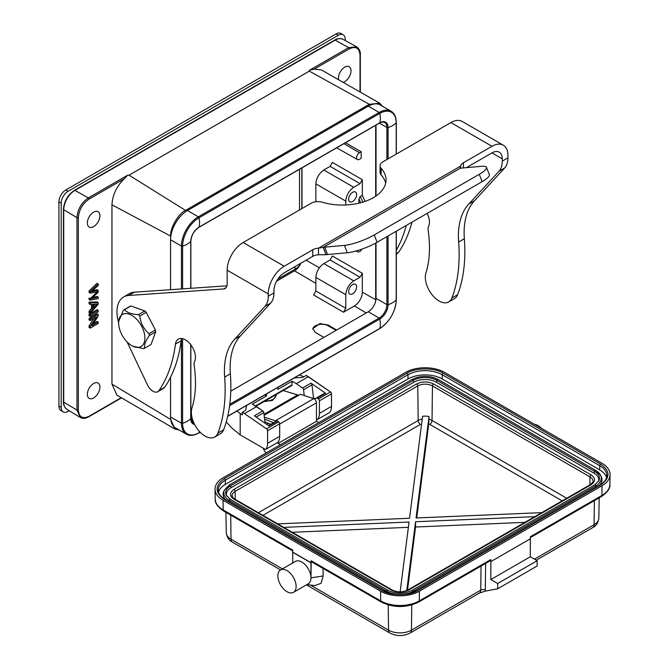 <?xml version="1.0" encoding="UTF-8"?>
<svg xmlns="http://www.w3.org/2000/svg" width="669" height="669" viewBox="0 0 669 669"><rect width="100%" height="100%" fill="white"/><g stroke="black" fill="none" stroke-linecap="round" stroke-linejoin="round"><path stroke-width="1" d="M298.65 395.312L283.171 390.512L297.63 394.911L264.029 414.303L297.63 394.911L298.65 395.312M273.521 422.699L264.589 419.162M264.907 421.955L270.778 424.288M314.639 399.209A2.751 1.589 60 0 1 314.664 399.184L316.253 398.03A1.614 0.928 60 0 1 316.303 398.005A1.614 0.928 60 0 1 317.223 398.155L318.377 398.95A1.614 0.928 60 0 1 319.406 400.856L319.406 413.375L319.406 400.856A1.614 0.928 60 0 0 318.377 398.95L317.223 398.155A1.614 0.928 60 0 0 316.303 398.005A1.614 0.928 60 0 0 316.253 398.03L314.664 399.184A2.751 1.589 60 0 0 314.639 399.209M269.055 425.961L254.371 415.817L262.817 410.933L252.297 404.143L266.446 395.973L252.297 404.143L256.57 406.618L244.469 413.601L242.27 412.33L242.27 414.964L236.893 411.05L242.27 414.964L242.27 412.33L244.887 410.816L242.27 412.33L244.469 413.601L256.57 406.618L262.817 410.933A1.614 0.928 -120 0 1 263.837 412.639A1.614 0.928 -120 0 0 262.817 410.933L254.371 415.817L269.055 425.961L277.501 421.085A1.614 0.928 -120 0 0 276.581 420.935A1.614 0.928 -120 0 0 276.531 420.968A1.614 0.928 -120 0 1 276.581 420.935L268.512 425.593L276.581 420.935A1.614 0.928 -120 0 1 277.501 421.085L269.055 425.961M266.563 428.871A1.614 0.928 60 0 1 267.592 430.777L267.592 443.288L267.592 430.777A1.614 0.928 60 0 0 266.563 428.871L244.469 413.601L266.563 428.871L278.655 421.888L277.501 421.085L278.655 421.888A1.614 0.928 -120 0 1 279.684 423.795A1.614 0.928 -120 0 0 278.655 421.888L266.563 428.871M331.506 393.874A1.614 0.928 -120 0 0 330.478 391.967L306.193 375.426L303.575 376.94A3.228 1.865 180 0 1 301.635 377.475L294.26 377.935L301.635 377.475A3.228 1.865 180 0 0 303.575 376.94L306.193 375.426L308.392 376.697L296.292 383.68L292.019 381.213L277.861 389.383L277.861 387.401L277.861 389.383L292.019 381.213L292.019 384.859A1.614 0.928 -120 0 1 291.684 385.595A1.614 0.928 -120 0 0 292.019 384.859L292.019 381.213L296.292 383.68L308.392 376.697L330.478 391.967A1.614 0.928 -120 0 1 331.506 393.874L319.406 400.856L331.506 393.874L331.506 406.384L331.506 393.874M302.539 388.003A1.614 0.928 60 0 1 303.559 389.709L304.228 395.521L303.559 389.709A1.614 0.928 60 0 0 302.539 388.003L296.292 383.68L302.539 388.003L310.993 383.128A1.614 0.928 60 0 1 312.005 384.834L303.559 389.709L312.005 384.834L313.552 398.256L312.005 384.834A1.614 0.928 60 0 0 310.993 383.128L325.669 393.28A1.614 0.928 -120 0 0 324.749 393.121A1.614 0.928 -120 0 0 324.699 393.155A1.614 0.928 -120 0 1 324.749 393.121L316.303 398.005L324.749 393.121A1.614 0.928 -120 0 1 325.669 393.28L317.223 398.155L325.669 393.28L310.993 383.128L302.539 388.003M291.441 385.67A1.614 0.928 -120 0 0 291.684 385.595L255.926 406.242L291.684 385.595A1.614 0.928 -120 0 1 291.441 385.67M246.61 405.439L245.816 409.704A3.228 1.865 180 0 1 244.887 410.816A3.228 1.865 180 0 0 245.816 409.704L246.61 405.439M265.534 449.484A15.496 8.948 -120 0 0 267.592 443.288L279.684 436.305L279.684 423.795L267.592 430.777L279.684 423.795L279.684 436.305A15.496 8.948 -120 0 1 277.627 442.502A15.496 8.948 -120 0 0 279.684 436.305L267.592 443.288A15.496 8.948 -120 0 1 265.534 449.484L277.627 442.502L265.534 449.484L240.196 434.858L240.196 413.768L240.196 434.858L265.534 449.484M265.049 423.193L263.837 412.639L265.049 423.193M264.732 394.986L266.446 395.973L266.446 393.991L266.446 395.973L264.732 394.986M317.349 419.563A15.496 8.948 -120 0 0 319.406 413.375L331.506 406.384A15.496 8.948 -120 0 1 329.449 412.581A15.496 8.948 -120 0 0 331.506 406.384L319.406 413.375A15.496 8.948 -120 0 1 317.349 419.563L329.449 412.581L317.349 419.563L316.445 419.037L317.349 419.563M303.877 376.764L299.411 374.958L303.877 376.764M231.591 427.784L240.196 434.858L231.591 427.784L226.247 421.93L231.591 427.784M416.728 517.957L428.745 423.929L429.013 416.595A9.834 5.678 0 0 0 422.574 416.319L409.537 518.258L277.694 523.877L409.537 518.258L422.574 416.319A9.834 5.678 0 0 1 429.013 416.595L416.051 517.982L429.013 416.595L428.745 423.929L416.728 517.957M415.566 527.013L524.939 522.355L415.566 527.013L407.496 590.158L415.566 527.013L415.566 521.745L534.799 516.66L415.566 521.745L415.566 527.013M292.228 532.273L408.383 527.323L292.228 532.273M406.769 590.518L415.566 521.745L406.769 590.518M541.79 512.621L416.051 517.982L541.79 512.621M283.723 527.364L409.06 522.021L400.121 591.873L409.06 522.021L283.723 527.364M235.137 491.381L417.765 385.938A10.378 5.996 180 0 1 432.45 385.938L589.966 476.88A10.378 5.996 180 0 1 593.01 481.12A10.378 5.996 180 0 1 593.01 481.178A10.378 5.996 180 0 0 593.01 481.12C593.562 481.479 592.667 482.642 590.301 484.615A1.614 0.928 -120 0 1 591.112 484.699L408.475 590.142C402.822 592.784 397.169 592.784 391.516 590.142A1.614 0.928 -60 0 1 392.318 590.058A1.614 0.928 -60 0 0 391.516 590.142L233.999 499.191C229.408 495.93 229.408 492.668 233.999 489.399L416.628 383.964C422.281 381.313 427.934 381.313 433.587 383.964A1.614 0.928 120 0 0 432.45 385.938L589.966 476.88A10.378 5.996 180 0 1 593.01 481.12C593.562 481.479 592.667 482.642 590.301 484.615A1.614 0.928 -120 0 1 591.112 484.699L408.475 590.142C402.822 592.784 397.169 592.784 391.516 590.142L233.999 499.191C229.408 495.93 229.408 492.668 233.999 489.399L416.628 383.964C422.281 381.313 427.934 381.313 433.587 383.964L591.112 474.906C595.694 478.168 595.694 481.429 591.112 484.699C595.694 481.429 595.694 478.168 591.112 474.906A1.614 0.928 120 0 0 589.966 476.88L589.874 484.866L589.966 476.88A1.614 0.928 120 0 1 591.112 474.906L433.587 383.964A1.614 0.928 120 0 0 432.45 385.938A10.378 5.996 180 0 0 417.765 385.938L235.137 491.381L235.237 499.367L235.137 491.381A1.614 0.928 -120 0 0 233.999 489.399A1.614 0.928 -120 0 1 235.137 491.381A10.378 5.996 180 0 0 232.101 495.62A10.378 5.996 180 0 1 235.137 491.381M436.523 382.267A16.14 9.316 0 0 0 413.693 382.267L413.199 380.393A16.842 9.726 180 0 1 437.016 380.393L436.523 382.267L594.039 473.209L594.54 471.336A16.842 9.726 180 0 1 598.914 480.702L594.699 484.891A0.97 0.56 -120 0 0 594.54 485.092A0.97 0.56 -120 0 1 595.828 485.836L413.199 591.279A0.97 0.56 -120 0 0 411.912 590.535A0.97 0.56 -120 0 1 412.071 590.334L594.699 484.891A0.97 0.56 -120 0 1 595.828 485.836L413.199 591.279A18.665 10.779 180 0 1 386.799 591.279A0.97 0.56 -60 0 1 388.087 590.535A0.97 0.56 -60 0 0 387.928 590.334C395.973 594.131 404.017 594.131 412.071 590.334L594.699 484.891L598.914 480.702A16.842 9.726 180 0 0 594.54 471.336L437.016 380.393L436.523 382.267A16.14 9.316 0 0 0 413.693 382.267L413.199 380.393A0.97 0.56 -120 0 0 411.912 379.649A0.97 0.56 -120 0 1 412.071 379.448L229.434 484.891A0.97 0.56 60 0 1 230.562 485.836L231.064 487.709L413.693 382.267L231.064 487.709A16.14 9.316 0 0 0 226.582 495.93A16.14 9.316 0 0 1 231.064 487.709L230.562 485.836L413.199 380.393A16.842 9.726 180 0 1 437.016 380.393L594.54 471.336A0.97 0.56 120 0 1 595.669 470.391A0.97 0.56 120 0 0 594.54 471.336L594.039 473.209A16.14 9.316 0 0 1 598.521 481.429A16.14 9.316 0 0 0 594.039 473.209L436.523 382.267M601.356 476.938A19.368 11.181 180 0 1 599.75 485.033A19.368 11.181 180 0 0 601.356 476.938L600.67 475.458A18.665 10.779 180 0 1 595.828 485.836L596.163 487.099L595.828 485.836A18.665 10.779 180 0 0 600.67 475.458L595.669 470.391L438.145 379.448A0.97 0.56 120 0 0 437.016 380.393A0.97 0.56 120 0 1 438.145 379.448C429.456 375.301 420.759 375.301 412.071 379.448L229.434 484.891A0.97 0.56 60 0 1 230.562 485.836L413.199 380.393A0.97 0.56 -120 0 0 412.071 379.448C420.759 375.301 429.456 375.301 438.145 379.448A0.97 0.56 120 0 1 438.304 379.649A0.97 0.56 120 0 0 438.145 379.448L595.669 470.391A0.97 0.56 120 0 1 595.828 470.591A18.665 10.779 180 0 1 600.67 475.458L595.669 470.391A0.97 0.56 120 0 1 595.828 470.591A18.665 10.779 180 0 1 600.67 475.458L601.356 476.938M225.353 499.526A19.368 11.181 180 0 1 223.747 491.439A19.368 11.181 180 0 0 225.353 499.526M606.549 477.633A24.218 13.982 0 0 0 599.75 469.914L442.226 378.972A24.218 13.982 0 0 0 407.99 378.972L225.353 484.415A24.218 13.982 0 0 0 218.554 492.133A24.218 13.982 0 0 1 225.353 484.415L225.353 480.2L407.99 374.757A24.218 13.982 180 0 1 442.226 374.757L599.75 465.699L599.75 469.914L442.226 378.972A24.218 13.982 0 0 0 407.99 378.972L225.353 484.415L225.353 480.2L407.99 374.757A24.218 13.982 180 0 1 442.226 374.757L599.75 465.699A24.218 13.982 180 0 1 606.842 475.584A24.218 13.982 180 0 0 599.75 465.699A1.288 0.744 -60 0 1 600.662 464.119C610.404 471.06 610.404 478.001 600.662 484.941A1.288 0.744 -120 0 0 600.018 484.874C604.567 482.09 606.85 478.996 606.842 475.584C606.85 478.996 604.567 482.09 600.018 484.874L417.389 590.317A1.288 0.744 -120 0 1 418.033 590.384C409.846 596.004 390.144 596.004 381.957 590.384A1.288 0.744 -60 0 1 382.609 590.317C394.2 595.786 405.79 595.786 417.389 590.317A1.288 0.744 -120 0 1 418.033 590.384C409.846 596.004 390.144 596.004 381.957 590.384L224.441 499.442C214.707 492.501 214.707 485.56 224.441 478.611A1.288 0.744 60 0 1 225.353 480.2A24.218 13.982 180 0 0 218.261 490.084A24.218 13.982 180 0 1 225.353 480.2A1.288 0.744 60 0 0 224.441 478.611L407.07 373.177C415.257 367.549 434.959 367.549 443.146 373.177A1.288 0.744 120 0 0 442.226 374.757L442.226 378.972L442.226 374.757A1.288 0.744 120 0 1 443.146 373.177L600.662 464.119C610.404 471.06 610.404 478.001 600.662 484.941L418.033 590.384L600.662 484.941A1.288 0.744 -120 0 0 600.018 484.874L417.389 590.317C405.79 595.786 394.2 595.786 382.609 590.317L225.085 499.375C220.536 496.59 218.261 493.488 218.261 490.084C218.261 493.488 220.536 496.59 225.085 499.375A1.288 0.744 -60 0 0 224.441 499.442C214.707 492.501 214.707 485.56 224.441 478.611L407.07 373.177C415.257 367.549 434.959 367.549 443.146 373.177L600.662 464.119A1.288 0.744 -60 0 0 599.75 465.699L599.75 469.914A24.218 13.982 0 0 1 606.549 477.633M602.033 485.736A27.446 15.847 0 0 0 610.069 474.689A27.446 15.847 0 0 0 602.033 463.324L444.509 372.382A27.446 15.847 0 0 0 405.707 372.382L333.563 414.036L405.707 372.382A27.446 15.847 0 0 1 444.509 372.382L602.033 463.324A27.446 15.847 0 0 1 610.069 474.689A27.446 15.847 0 0 1 602.033 485.736L419.404 591.17L419.279 600.887A27.278 15.747 180 0 1 380.711 600.887L380.594 591.17A27.446 15.847 0 0 0 419.404 591.17L419.279 600.887A2.584 1.489 60 0 1 418.744 602.041A2.584 1.489 60 0 0 419.279 600.887A27.278 15.747 180 0 1 380.711 600.887L311.152 560.731L311.997 562.06L311.152 560.731L310.96 562.838L292.763 552.159L311.185 562.805L311.152 560.731L380.711 600.887A2.584 1.489 120 0 0 381.246 602.041L311.988 562.06L381.246 602.041C393.748 608.037 406.25 608.037 418.744 602.041L490.318 560.722A2.584 1.489 -120 0 0 490.854 559.568L490.829 561.634L530.316 538.829L530.341 536.764L530.316 538.829L490.829 561.634L490.829 579.555L530.316 556.759L530.316 538.829L530.316 556.759L537.165 560.714L497.677 583.51L490.829 579.555L530.316 556.759L537.165 560.714L497.677 583.51L490.829 579.555L490.854 559.568L419.279 600.887L490.854 559.568A2.584 1.489 -120 0 1 490.318 560.722L418.744 602.041C406.25 608.037 393.748 608.037 381.246 602.041A2.584 1.489 120 0 1 380.711 600.887L380.594 591.17A27.446 15.847 0 0 0 419.404 591.17L602.033 485.736L601.916 495.445L530.341 536.764L601.916 495.445A2.584 1.489 60 0 1 601.381 496.599L530.333 537.617L601.381 496.599C607.552 492.275 610.396 488.236 609.902 484.465L609.902 484.465A27.278 15.747 180 0 1 601.916 495.445L602.033 485.736M292.754 550.102L292.763 552.159L311.185 562.805L310.96 577.865A12.912 7.459 60 0 1 308.292 583.769L293.448 592.341A12.912 7.459 60 0 1 283.497 588.879A12.912 7.459 60 0 1 277.861 575.884A12.912 7.459 60 0 1 280.537 569.971A12.912 7.459 60 0 1 290.488 573.433A12.912 7.459 60 0 1 296.124 586.429A12.912 7.459 60 0 1 293.448 592.341A12.912 7.459 60 0 1 283.497 588.879A12.912 7.459 60 0 1 277.861 575.884A12.912 7.459 60 0 1 280.537 569.971A12.912 7.459 60 0 1 290.488 573.433A12.912 7.459 60 0 1 296.124 586.429A12.912 7.459 60 0 1 293.448 592.341L308.292 583.769A12.912 7.459 60 0 0 310.96 577.865A12.912 7.459 60 0 0 305.323 564.862A12.912 7.459 60 0 0 295.372 561.408A12.912 7.459 60 0 1 305.323 564.862A12.912 7.459 60 0 1 310.96 577.865L310.96 562.838L292.696 552.293L292.754 550.102L223.187 509.945L223.07 500.228L380.594 591.17L223.07 500.228A27.446 15.847 0 0 1 215.033 489.181A27.446 15.847 0 0 0 223.07 500.228L223.187 509.945A27.278 15.747 180 0 1 215.201 498.965L215.033 489.181A27.446 15.847 0 0 1 223.07 477.825L333.563 414.036L223.07 477.825A27.446 15.847 0 0 0 215.033 489.181L215.201 498.965A27.278 15.747 180 0 0 223.187 509.945A2.584 1.489 120 0 0 223.722 511.099C217.55 506.776 214.707 502.728 215.201 498.965C214.707 502.728 217.55 506.776 223.722 511.099A2.584 1.489 120 0 1 223.187 509.945L292.754 550.102M541.581 428.428A12.912 7.459 -120 0 0 534.64 424.422A12.912 7.459 -120 0 1 541.581 428.428M318.728 422.599L316.445 421.278L316.445 402.83A3.228 1.865 -120 0 0 313.686 398.657L300.465 394.267L264.138 415.24L300.465 394.267L313.686 398.657A3.228 1.865 -120 0 1 316.445 402.83L316.445 421.278L278.087 443.422L278.087 441.966L278.087 443.422L316.445 421.278L318.728 422.599M280.37 444.743L278.087 443.422L280.37 444.743M276.105 421.211A3.228 1.865 -120 0 0 275.335 420.801L264.355 417.155L275.335 420.801L313.686 398.657L275.335 420.801A3.228 1.865 -120 0 1 276.105 421.211M266.998 424.539A4.842 2.793 60 0 1 267.675 423.812A4.842 2.793 60 0 1 270.602 424.389A4.842 2.793 60 0 0 269.85 423.912M292.696 562.947L292.696 552.293L292.696 562.947M266.137 452.955A9.684 5.595 60 0 1 263.093 448.079A9.684 5.595 60 0 0 266.137 452.955M537.165 565.982L537.165 560.714L537.165 565.982L497.677 588.787L497.677 583.51L497.677 588.787L485.234 591.162L478.703 593.294L485.234 591.162L497.677 588.787L537.165 565.982M485.309 590.192L485.635 563.423L485.309 590.192A3.228 1.89 -179.3 0 0 480.743 590.15L481.036 566.083L480.743 590.15L411.452 630.156L411.761 604.952L411.452 630.156A16.207 9.358 180 0 1 388.538 630.156L388.229 604.952L388.538 630.156L310.374 585.024L388.538 630.156A6.456 3.73 -60 0 0 389.876 633.033A6.456 3.73 -60 0 1 388.538 630.156A16.207 9.358 180 0 0 411.452 630.156A6.456 3.73 -120 0 1 410.114 633.033A6.456 3.73 -120 0 0 411.452 630.156L480.743 590.15A3.228 1.89 -179.3 0 1 485.309 590.192M323.01 568.424L323.16 575.959L321.036 583.351L314.664 585.601L321.036 583.351L323.16 575.959L310.96 577.865L323.16 575.959L323.01 568.424M352.63 284.551A5.653 3.261 120 0 0 348.942 289.501A5.653 3.261 120 0 0 349.77 294.042A5.653 3.261 120 0 0 352.63 293.783A5.653 3.261 120 0 0 356.326 288.765A5.653 3.261 120 0 0 355.415 284.25A5.653 3.261 120 0 0 352.63 284.551A5.653 3.261 120 0 0 348.942 289.501A5.653 3.261 120 0 0 349.77 294.042A5.653 3.261 120 0 0 352.63 293.783A5.653 3.261 120 0 0 356.326 288.765A5.653 3.261 120 0 0 355.415 284.25A5.653 3.261 120 0 0 352.63 284.551M323.829 263.578L330.11 259.957L332.393 256.001L330.11 259.957L323.829 263.578C319.013 266.948 316.345 271.564 315.843 277.418C316.345 271.564 319.013 266.948 323.829 263.578L353.767 280.863L360.047 277.242L330.11 259.957L360.047 277.242L362.33 273.287L360.047 277.242L353.767 280.863L323.829 263.578M345.781 308.275L345.781 294.703C346.283 288.841 348.95 284.233 353.767 280.863C348.95 284.233 346.283 288.841 345.781 294.703L345.781 308.275L343.498 312.231L354.336 305.967L366.219 312.95L354.336 305.967A11.298 6.523 -60 0 0 362.33 292.136L362.33 273.287L332.393 256.001L362.33 273.287L362.33 292.136A11.298 6.523 -60 0 1 354.336 305.967L343.498 312.231L345.781 308.275L315.843 290.99L315.843 277.418L345.781 294.703L315.843 277.418L315.843 290.99L345.781 308.275M315.843 201.762L315.843 183.841C316.345 177.979 319.013 173.371 323.829 170.001L330.11 166.372L332.393 162.416L330.11 166.372L323.829 170.001L353.767 187.278L360.047 183.657L330.11 166.372L360.047 183.657L362.33 179.702L360.047 183.657L353.767 187.278C348.95 190.648 346.283 195.264 345.781 201.118C346.283 195.264 348.95 190.648 353.767 187.278L323.829 170.001C319.013 173.371 316.345 177.979 315.843 183.841L345.781 201.118L345.781 204.998L345.781 201.118L315.843 183.841L315.843 201.762M352.63 192.287A5.653 3.261 120 0 0 348.942 197.238A5.653 3.261 120 0 0 349.77 201.779A5.653 3.261 120 0 0 352.63 201.52A5.653 3.261 120 0 0 356.326 196.51A5.653 3.261 120 0 0 355.415 191.995A5.653 3.261 120 0 0 352.63 192.287A5.653 3.261 120 0 0 348.942 197.238A5.653 3.261 120 0 0 349.77 201.779A5.653 3.261 120 0 0 352.63 201.52A5.653 3.261 120 0 0 356.326 196.51A5.653 3.261 120 0 0 355.415 191.995A5.653 3.261 120 0 0 352.63 192.287M359.47 159.339A4.039 2.333 -60 0 1 357.472 159.548A4.039 2.333 -60 0 1 356.836 156.32A4.039 2.333 -60 0 1 359.47 152.749L361.176 151.771L345.513 142.723L361.176 151.771L361.176 158.361L359.47 159.339A4.039 2.333 -60 0 1 357.472 159.548A4.039 2.333 -60 0 1 356.836 156.32A4.039 2.333 -60 0 1 359.47 152.749L361.176 151.771L361.176 158.361L359.47 159.339M359.47 251.603A4.039 2.333 -60 0 1 357.472 251.812A4.039 2.333 -60 0 1 356.728 250.783A4.039 2.333 -60 0 0 357.472 251.812L356.008 250.992L357.472 251.812A4.039 2.333 -60 0 0 359.47 251.603L361.176 250.616L361.176 249.37L361.176 250.616L359.47 251.603M328.203 325.811L336.072 330.352L328.203 325.811A9.04 5.218 0 0 0 318.67 324.607A9.04 5.218 0 0 0 312.791 329.098A9.04 5.218 0 0 1 318.67 324.607A9.04 5.218 0 0 1 328.203 325.811L328.203 325.05L319.874 323.587L312.766 328.696L315.417 332.434L323.871 337.402L315.417 332.434L312.766 328.696L319.874 323.587L328.203 325.05L328.203 325.811M313.56 294.945L315.843 290.99L313.56 294.945L343.498 312.231L313.56 294.945M336.658 330.018L328.203 325.05L336.658 330.018M375.685 299.712A11.465 6.615 -60 0 1 375.468 301.987A11.465 6.615 -60 0 0 375.685 299.712L362.33 292.136L375.685 299.712L375.685 243.081L375.685 299.712M360.298 202.113A8.07 4.658 -120 0 1 360.482 202.816A8.07 4.658 -120 0 0 360.298 202.113A8.07 4.658 -120 0 0 358.902 198.994L360.047 196.653L362.33 195.331L362.33 179.702L332.393 162.416L362.33 179.702L362.33 195.331L365.098 201.402M375.685 125.312L375.685 196.184L375.685 125.312M276.573 281.197L294.527 270.836A10.562 6.096 120 0 0 300.807 263.26A10.562 6.096 120 0 1 294.527 270.836L276.573 281.197M301.995 208.536L301.995 167.852L301.995 208.536M369.296 104.305L379.758 103.243L382.743 106.438L379.758 103.243L321.379 69.91L314.146 69.141L309.379 70.295L348.633 47.65A0.97 0.56 60 0 1 349.318 48.837C355.783 45.893 359.353 47.959 360.031 55.025L360.031 91.979L360.031 55.025A0.97 0.56 180 0 0 360.315 54.632A0.97 0.56 180 0 1 360.031 55.025C359.353 47.959 355.783 45.893 349.318 48.837L314.146 69.141L309.379 70.295L348.633 47.65A0.97 0.56 60 0 1 349.318 48.837L314.146 69.141L321.379 69.91L379.758 103.243L369.296 104.305L185.514 210.409L369.296 104.305L309.312 71.131L309.379 70.295L309.312 71.131L369.296 104.305M170.679 236.082C170.026 227.987 178.18 213.879 185.514 210.409L129.075 175.186L309.312 71.131L129.075 175.186L127.603 175.245L124.233 178.782C116.565 186.434 112.476 195.105 111.957 204.806L111.957 384.098L116.933 395.162L111.957 384.098L111.957 204.806C112.476 195.105 116.565 186.434 124.233 178.782L127.603 175.245L129.075 175.186L185.514 210.409C178.18 213.879 170.026 227.987 170.679 236.082L170.679 236.082M170.679 419.463L111.957 384.098L170.679 419.463L174.994 429.055L170.679 419.463M170.679 237.478L170.679 236.098L111.957 204.831L170.679 236.098L170.679 237.478M179.25 430.042L174.994 429.055L116.933 395.162L174.994 429.055L179.25 430.042M76.977 410.089L80.263 417.439L76.977 410.089A0.97 0.56 0 0 0 78.348 410.089L78.348 217.651C79.034 209.798 82.605 203.61 89.069 199.094L124.233 178.782L89.069 199.094A0.97 0.56 60 0 0 88.383 197.907C81.459 202.69 77.663 209.272 76.977 217.651C77.646 209.263 81.451 202.682 88.367 197.899L88.383 197.907C81.459 202.69 77.663 209.272 76.977 217.651C77.646 209.263 81.451 202.682 88.367 197.899L127.603 175.245L88.383 197.907A0.97 0.56 60 0 1 89.069 199.094C82.605 203.61 79.034 209.798 78.348 217.651A0.97 0.56 -0 0 1 76.977 217.651L63.731 209.732A15.797 9.115 -60 0 1 74.903 190.389L88.367 197.899L74.903 190.389L335.152 40.14L348.616 47.641L335.152 40.14A15.797 9.115 -60 0 1 342.946 39.304L356.585 46.788L342.946 39.304A15.797 9.115 -60 0 0 335.152 40.14A0.97 0.56 60 0 0 334.676 40.098A0.97 0.56 60 0 1 335.152 40.14L74.903 190.389A0.97 0.56 60 0 0 74.426 190.356A0.97 0.56 60 0 1 74.903 190.389A15.797 9.115 -60 0 0 63.731 209.732A0.97 0.56 180 0 1 63.463 209.347A0.97 0.56 180 0 0 63.731 209.732L63.731 402.169L76.968 410.08L76.968 217.651A0.97 0.56 -0 0 0 78.348 217.651L78.348 410.089C79.034 417.155 82.605 419.22 89.069 416.277C82.605 419.22 79.034 417.155 78.348 410.089A0.97 0.56 0 0 1 76.977 410.089L76.977 217.651L63.731 209.732L63.731 402.169L76.968 410.08M356.636 46.822L348.633 47.65L356.636 46.822M93.635 397.971A8.881 5.126 -60 0 1 89.245 398.44A8.881 5.126 -60 0 1 87.815 391.34A8.881 5.126 -60 0 1 93.635 383.471A8.881 5.126 -60 0 1 98.126 383.061A8.881 5.126 -60 0 1 99.413 390.194A8.881 5.126 -60 0 1 93.635 397.971A8.881 5.126 -60 0 1 89.245 398.44A8.881 5.126 -60 0 1 87.815 391.34A8.881 5.126 -60 0 1 93.635 383.471A8.881 5.126 -60 0 1 98.126 383.061A8.881 5.126 -60 0 1 99.413 390.194A8.881 5.126 -60 0 1 93.635 397.971M93.635 226.624A8.881 5.126 -60 0 1 89.245 227.092A8.881 5.126 -60 0 1 87.815 220.001A8.881 5.126 -60 0 1 93.635 212.123A8.881 5.126 -60 0 1 98.126 211.722A8.881 5.126 -60 0 1 99.413 218.847A8.881 5.126 -60 0 1 93.635 226.624A8.881 5.126 -60 0 1 89.245 227.092A8.881 5.126 -60 0 1 87.815 220.001A8.881 5.126 -60 0 1 93.635 212.123A8.881 5.126 -60 0 1 98.126 211.722A8.881 5.126 -60 0 1 99.413 218.847A8.881 5.126 -60 0 1 93.635 226.624M344.752 81.643A8.881 5.126 -60 0 1 343.13 82.329A8.881 5.126 -60 0 0 344.752 81.643A8.881 5.126 -60 0 0 350.531 73.866A8.881 5.126 -60 0 0 349.243 66.733A8.881 5.126 -60 0 1 350.531 73.866A8.881 5.126 -60 0 1 344.752 81.643M338.69 79.795A8.881 5.126 -60 0 1 344.752 67.143A8.881 5.126 -60 0 1 349.243 66.733A8.881 5.126 -60 0 0 344.752 67.143A8.881 5.126 -60 0 0 338.69 79.795M301.828 167.944L301.828 208.628L301.828 167.944M299.545 169.265L299.545 209.941L299.545 169.265M296.124 268.537L277.836 279.098L296.124 268.537A8.07 4.658 -60 0 0 300.657 263.343A8.07 4.658 -60 0 1 296.124 268.537L293.892 267.249L296.124 268.537M68.062 191.301L338.355 35.248A9.684 5.595 -60 0 1 343.197 34.771A9.684 5.595 -60 0 1 345.204 39.203L345.204 40.541L345.204 39.203A9.684 5.595 -60 0 0 343.197 34.771A9.684 5.595 -60 0 0 338.355 35.248L68.062 191.301A9.684 5.595 -60 0 0 61.214 203.167A9.684 5.595 -60 0 1 68.062 191.301L65.779 189.979L336.072 33.927A9.684 5.595 -60 0 1 340.914 33.45L343.197 34.771L340.914 33.45A9.684 5.595 -60 0 0 336.072 33.927L338.355 35.248L336.072 33.927L65.779 189.979L68.062 191.301M58.931 201.846A9.684 5.595 -60 0 1 65.779 189.979A9.684 5.595 -60 0 0 58.931 201.846L61.214 203.167L61.214 407.454L61.214 203.167L58.931 201.846L58.931 406.142L58.931 201.846M68.062 411.41A9.684 5.595 -60 0 1 63.221 411.895A9.684 5.595 -60 0 1 61.214 407.454A9.684 5.595 -60 0 0 63.221 411.895A9.684 5.595 -60 0 0 68.062 411.41L69.225 410.741L68.062 411.41M60.938 410.574A9.684 5.595 -60 0 1 58.931 406.142L61.214 407.454L58.931 406.142A9.684 5.595 -60 0 0 60.938 410.574L63.221 411.895L60.938 410.574M376.028 242.897L376.028 298.324A10.98 6.339 -60 0 1 368.268 311.771L230.78 391.148M191.401 413.877L190.857 414.195M376.028 125.111L376.028 195.95M170.562 239.803L181.45 246.083A23.892 13.79 -60 0 1 198.342 216.823L379.147 112.442A23.892 13.79 -60 0 1 391.089 111.255L380.209 104.974A23.892 13.79 -60 0 0 368.268 106.154L187.462 210.543A23.892 13.79 -60 0 0 170.562 239.803L170.562 289.685M170.562 377.224L170.562 416.946L181.45 423.226A0.97 0.56 -0 0 0 182.604 423.318A21.308 12.301 -0 0 0 187.228 421.294A21.308 12.301 -0 0 0 190.74 418.627A0.97 0.56 -0 0 0 190.74 418.083M200.19 432.241L198.827 433.035C193.717 435.728 189.57 436.104 186.392 434.164L175.512 427.884A23.892 13.79 -60 0 1 170.562 416.946M358.902 198.994L358.902 203.209M89.069 302.154L89.069 303.759L90.206 304.412L92.631 304.278L92.631 309.045L90.206 311.779L90.206 313.493L98.201 304.211L98.201 302.58L90.206 302.814L90.206 304.412L92.631 304.278L92.631 309.045L90.206 311.779L90.206 313.493L98.201 304.211L98.201 302.58L90.206 302.814L90.206 304.412L89.069 303.759L89.069 302.154L90.206 302.814L89.069 302.154L97.055 301.928L98.201 302.58L97.055 301.928L89.069 302.154M89.069 311.118L89.069 312.833L90.206 313.493L89.069 312.833L89.069 311.118L90.206 311.779L89.069 311.118L91.486 308.384L92.631 309.045L91.486 308.384L89.069 311.118M91.486 304.345L91.486 308.384L91.486 304.345M97.055 309.688L89.069 314.296L89.069 315.81L90.206 316.47L98.201 311.854L98.201 310.349L90.206 314.957L90.206 316.47L98.201 311.854L98.201 310.349L90.206 314.957L90.206 316.47L89.069 315.81L89.069 314.296L90.206 314.957L89.069 314.296L97.055 309.688L98.201 310.349L97.055 309.688M89.069 318.461L89.069 319.907L90.206 320.568L96.487 316.939L90.206 326.564L90.206 328.111L98.201 323.503L98.201 322.048L91.921 325.669L98.201 316.052L98.201 314.505L90.206 319.121L90.206 320.568L96.487 316.939L90.206 326.564L90.206 328.111L98.201 323.503L98.201 322.048L91.921 325.669L98.201 316.052L98.201 314.505L90.206 319.121L90.206 320.568L89.069 319.907L89.069 318.461L90.206 319.121L89.069 318.461L97.055 313.845L98.201 314.505L97.055 313.845L89.069 318.461M97.055 321.396L93.3 323.562L97.055 321.396L98.201 322.048L97.055 321.396M89.069 325.903L89.069 327.45L90.206 328.111L89.069 327.45L89.069 325.903L90.206 326.564L89.069 325.903L93.961 318.394L89.069 325.903M97.055 289.752L92.682 290.522L97.055 289.752L98.201 290.413L91.327 291.692L98.201 285.504L98.201 283.957L90.206 291.6L90.206 293.139L97.231 291.843L90.206 298.658L90.206 300.122L98.201 298.642L98.201 297.12L91.327 298.725L98.201 292.236L98.201 290.413L91.327 291.692L98.201 285.504L98.201 283.957L90.206 291.6L90.206 293.139L97.231 291.843L90.206 298.658L90.206 300.122L98.201 298.642L98.201 297.12L91.327 298.725L98.201 292.236L98.201 290.413L97.055 289.752M92.866 297.421L97.055 296.459L98.201 297.12L97.055 296.459L92.866 297.421M89.069 298.006L89.069 299.461L90.206 300.122L89.069 299.461L89.069 298.006L90.206 298.667L89.069 298.006M89.069 290.94L89.069 292.478L90.206 293.139L89.069 292.487L89.069 290.94L90.206 291.6L89.069 290.94L97.055 283.296L98.201 283.957L97.055 283.296L89.069 290.94M267.675 423.812L266.73 424.355L267.675 423.812A4.842 2.793 60 0 1 269.289 423.694M140.323 346.918A18.565 10.721 -120 0 0 141.703 326.338A18.565 10.721 -120 0 0 123.196 314.054A18.565 10.721 -120 0 0 118.63 322.91A18.565 10.721 -120 0 0 131.76 345.639A18.565 10.721 -120 0 0 140.323 346.918A18.565 10.721 -120 0 0 141.703 326.338A18.565 10.721 -120 0 0 123.196 314.054A18.565 10.721 -120 0 0 118.63 322.91A18.565 10.721 -120 0 0 131.76 345.639A18.565 10.721 -120 0 0 140.323 346.918M144.638 348.206A21.793 12.586 60 0 1 144.094 348.457A21.793 12.586 60 0 1 143.526 348.666L132.571 346.116L143.526 348.666A21.793 12.586 60 0 0 144.094 348.457A21.793 12.586 60 0 0 144.638 348.206C143.927 345.304 145.482 341.073 149.296 335.504A21.793 12.586 60 0 0 149.028 333.68C143.71 329.081 140.641 323.186 139.813 316.002A21.793 12.586 60 0 0 138.424 314.647C131.584 314.296 126.959 312.64 124.559 309.663A21.793 12.586 60 0 0 123.991 309.881A21.793 12.586 60 0 1 124.559 309.663L130.948 305.976L124.559 309.663C126.959 312.64 131.584 314.296 138.424 314.647L144.822 310.951A21.793 12.586 60 0 1 146.21 312.314L139.813 316.002L146.21 312.314L155.417 329.993A21.793 12.586 60 0 1 155.693 331.816L149.296 335.504L155.693 331.816L151.027 344.51L155.693 331.816A21.793 12.586 60 0 0 155.417 329.993L146.21 312.314A21.793 12.586 60 0 0 144.822 310.951L130.948 305.976A21.793 12.586 60 0 0 130.38 306.185A21.793 12.586 60 0 1 130.948 305.976L144.822 310.951L138.424 314.647A21.793 12.586 60 0 1 139.813 316.002C140.641 323.186 143.71 329.081 149.028 333.68L155.417 329.993L149.028 333.68A21.793 12.586 60 0 1 149.296 335.504C145.482 341.073 143.927 345.304 144.638 348.206L151.027 344.51L144.638 348.206M123.439 310.132A21.793 12.586 60 0 1 123.991 309.881A21.793 12.586 60 0 0 123.439 310.132L129.836 306.444A21.793 12.586 60 0 1 130.38 306.185A21.793 12.586 60 0 0 129.836 306.444L123.439 310.132L118.63 321.505L123.439 310.132M185.405 339.844A14.208 8.204 -120 0 0 178.305 339.141A14.208 8.204 -120 0 0 175.454 344.083A193.709 111.84 60 0 1 158.904 390.663A9.684 5.595 60 0 1 157.792 391.708A9.684 5.595 60 0 1 147.481 384.918L127.127 341.993L147.481 384.918A9.684 5.595 60 0 0 157.792 391.708A9.684 5.595 60 0 0 158.904 390.663A193.709 111.84 60 0 0 175.454 344.083A14.208 8.204 -120 0 1 178.305 339.141A14.208 8.204 -120 0 1 185.405 339.844A14.208 8.204 -120 0 1 194.637 361.344A14.208 8.204 -120 0 0 185.405 339.844M181.751 338.531A14.208 8.204 -120 0 0 181.165 340.789A193.709 111.84 60 0 1 164.607 387.368A9.684 5.595 60 0 1 163.495 388.413L157.792 391.708L163.495 388.413A9.684 5.595 60 0 0 164.607 387.368L158.904 390.663L164.607 387.368A193.709 111.84 60 0 0 181.165 340.789L175.454 344.083L181.165 340.789A14.208 8.204 -120 0 1 181.751 338.531M397.495 253.308A9.684 5.595 -120 0 0 398.607 252.272A193.709 111.84 -120 0 0 411.97 222.158A193.709 111.84 -120 0 1 398.607 252.272A9.684 5.595 -120 0 1 397.495 253.308L396.324 253.994L397.495 253.308M439.031 300.966A19.368 11.181 -120 0 0 448.715 301.92A19.368 11.181 -120 0 0 451.909 297.981A169.817 98.042 -120 0 0 458.641 242.002A80.715 46.596 60 0 1 468.81 204.012L498.99 171.247A25.832 14.91 -120 0 0 502.243 161.104L502.243 158.821A14.526 8.388 120 0 0 499.241 152.164A14.526 8.388 120 0 0 491.974 152.883L466.402 167.651L491.974 152.883A14.526 8.388 120 0 1 499.241 152.164A14.526 8.388 120 0 1 502.243 158.821L491.974 152.883L502.243 158.821L502.243 161.104L507.955 157.809L507.955 155.526A22.595 13.046 120 0 0 503.272 145.173A22.595 13.046 120 0 0 491.974 146.294L463.441 162.768A9.684 5.595 0 0 0 460.665 166.088L460.515 168.103A9.684 2.049 -21.2 0 0 461.635 168.078L481.412 166.313A22.595 4.775 158.8 0 1 486.497 167.367A22.595 4.775 158.8 0 1 479.263 174.3L374.255 234.928A22.595 4.775 158.8 0 1 344.435 245.389L324.666 247.162A9.684 2.049 -21.2 0 0 323.219 247.371L318.503 248.157A9.684 5.595 0 0 0 312.766 249.763L284.233 266.237A22.595 13.046 120 0 0 268.252 293.917L268.252 296.2A25.832 14.91 60 0 1 264.991 306.343L234.811 339.108A80.715 46.596 -120 0 0 224.65 377.099A169.817 98.042 60 0 1 217.91 433.077A19.368 11.181 60 0 1 214.724 437.016A19.368 11.181 60 0 1 197.974 429.715A19.368 11.181 60 0 1 191.944 408.031A112.994 65.236 -120 0 0 194.194 365.625A9.684 5.595 60 0 1 194.637 361.344A9.684 5.595 60 0 0 194.194 365.625A112.994 65.236 -120 0 1 191.944 408.031A19.368 11.181 60 0 0 197.974 429.715A19.368 11.181 60 0 0 214.724 437.016A19.368 11.181 60 0 0 217.91 433.077A169.817 98.042 60 0 0 224.65 377.099A80.715 46.596 -120 0 1 234.811 339.108L264.991 306.343A25.832 14.91 60 0 0 268.252 296.2L268.252 293.917L227.159 270.192A22.595 13.046 -60 0 1 243.14 242.513L311.11 203.267A9.684 5.595 180 0 1 322.416 202.255A43.585 25.163 0 0 0 386.03 179.902A43.585 25.163 0 0 0 381.154 168.337A9.684 5.595 180 0 1 380.067 165.77A9.684 5.595 180 0 1 382.911 161.814L450.881 122.569A22.595 13.046 -60 0 1 462.179 121.449L503.272 145.173A22.595 13.046 120 0 0 491.974 146.294L463.441 162.768A9.684 5.595 0 0 0 460.665 166.088L460.515 168.103A9.684 2.049 -21.2 0 0 461.635 168.078L481.412 166.313A22.595 4.775 158.8 0 1 486.497 167.367A22.595 4.775 158.8 0 1 479.263 174.3L374.255 234.928A22.595 4.775 158.8 0 1 344.435 245.389L324.666 247.162A9.684 2.049 -21.2 0 0 323.219 247.371L318.503 248.157A9.684 5.595 0 0 0 312.766 249.763L284.233 266.237A22.595 13.046 120 0 0 268.252 293.917L227.159 270.192A22.595 13.046 -60 0 1 243.14 242.513L311.11 203.267A9.684 5.595 180 0 1 322.416 202.255A43.585 25.163 0 0 0 386.03 179.902A43.585 25.163 0 0 0 381.154 168.337A9.684 5.595 180 0 1 380.067 165.77A9.684 5.595 180 0 1 382.911 161.814L450.881 122.569A22.595 13.046 -60 0 1 462.179 121.449L503.272 145.173A22.595 13.046 120 0 1 507.955 155.526L507.955 157.809A25.832 14.91 -120 0 1 504.694 167.952A25.832 14.91 -120 0 0 507.955 157.809L502.243 161.104A25.832 14.91 -120 0 1 498.99 171.247L504.694 167.952L474.513 200.717L504.694 167.952L498.99 171.247L468.81 204.012L474.513 200.717A80.715 46.596 60 0 0 464.353 238.708A80.715 46.596 60 0 1 474.513 200.717L468.81 204.012A80.715 46.596 60 0 0 458.641 242.002L464.353 238.708A169.817 98.042 -120 0 1 457.613 294.686A169.817 98.042 -120 0 0 464.353 238.708L458.641 242.002A169.817 98.042 -120 0 1 451.909 297.981L457.613 294.686A19.368 11.181 -120 0 1 454.427 298.625A19.368 11.181 -120 0 0 457.613 294.686L451.909 297.981A19.368 11.181 -120 0 1 448.715 301.92L454.427 298.625L448.715 301.92A19.368 11.181 -120 0 1 439.031 300.966A19.368 11.181 -120 0 1 425.944 272.935A19.368 11.181 -120 0 0 439.031 300.966M318.503 254.747L318.503 248.157L460.665 166.088L318.503 248.157L318.503 254.747A9.684 5.595 0 0 0 312.766 256.352L284.233 272.827A14.526 8.388 120 0 0 273.956 290.622L273.956 292.905A25.832 14.91 60 0 1 270.694 303.049L240.514 335.813A80.715 46.596 -120 0 0 230.353 373.804A169.817 98.042 60 0 1 223.613 429.782A19.368 11.181 60 0 1 220.427 433.721L214.724 437.016L220.427 433.721A19.368 11.181 60 0 0 223.613 429.782L217.91 433.077L223.613 429.782A169.817 98.042 60 0 0 230.353 373.804L224.65 377.099L230.353 373.804A80.715 46.596 -120 0 1 240.514 335.813L234.811 339.108L240.514 335.813L270.694 303.049L264.991 306.343L270.694 303.049A25.832 14.91 60 0 0 273.956 292.905L268.252 296.2L273.956 292.905L273.956 290.622A14.526 8.388 120 0 1 284.233 272.827L312.766 256.352L312.766 249.763L312.766 256.352A9.684 5.595 0 0 1 318.503 254.747L326.071 254.722L323.219 247.371L460.515 168.103L460.188 167.66L460.515 168.103L323.219 247.371L326.071 254.722L318.503 254.747M385.653 183.197A43.585 25.163 0 0 0 381.154 174.935A9.684 5.595 180 0 1 380.067 172.359L380.067 165.77L380.067 172.359A9.684 5.595 180 0 0 381.154 174.935L381.154 168.337L381.154 174.935A43.585 25.163 0 0 1 385.653 183.197M428.185 230.529A112.994 65.236 60 0 1 425.944 272.935A112.994 65.236 60 0 0 428.185 230.529A9.684 5.595 -120 0 1 428.628 226.247A9.684 5.595 -120 0 0 428.185 230.529M427.131 213.403A14.208 8.204 60 0 1 428.628 226.247A14.208 8.204 60 0 0 427.131 213.403M396.324 250.139A193.709 111.84 -120 0 0 406.259 225.453A193.709 111.84 -120 0 1 396.324 250.139M223.655 288.941A9.684 5.595 -120 0 0 225.152 288.498A9.684 5.595 -120 0 0 227.159 284.066L227.159 270.192L227.159 284.066A9.684 5.595 -120 0 1 225.152 288.498A9.684 5.595 -120 0 1 223.655 288.941L128.64 295.472L223.655 288.941L226.289 287.419L223.655 288.941M134.344 292.177L226.967 285.814L134.344 292.177L128.64 295.472A32.288 18.64 60 0 0 123.648 296.952A32.288 18.64 60 0 1 128.64 295.472L134.344 292.177A32.288 18.64 60 0 0 129.351 293.658A32.288 18.64 60 0 1 134.344 292.177M118.63 322.6A32.288 18.64 60 0 1 123.648 296.952A32.288 18.64 60 0 0 118.63 322.6M347.286 252.748L327.517 254.513A9.684 2.049 -21.2 0 0 326.071 254.722A9.684 2.049 -21.2 0 1 327.517 254.513L324.666 247.162L327.517 254.513L347.286 252.748L344.435 245.389L347.286 252.748A22.595 4.775 158.8 0 0 377.107 242.287A22.595 4.775 158.8 0 1 347.286 252.748M482.123 181.659L377.107 242.287L374.255 234.928L377.107 242.287L482.123 181.659L479.263 174.3L482.123 181.659A22.595 4.775 158.8 0 0 489.348 174.718A22.595 4.775 158.8 0 1 482.123 181.659M360.047 196.653A9.684 5.595 60 0 1 362.498 201.561A9.684 5.595 60 0 1 362.665 202.197A9.684 5.595 60 0 0 362.498 201.561A9.684 5.595 60 0 0 360.047 196.653M91.661 290.697L92.799 291.358L91.661 290.697M93.493 304.228L97.089 304.01L93.493 308.066L93.493 304.228L97.089 304.01L93.493 308.066L93.493 304.228M95.274 304.119L93.493 306.126L95.274 304.119M265.133 400.923A9.826 5.67 0 0 0 275.887 394.718A9.826 5.67 0 0 1 265.133 400.923M256.177 417.063L263.837 412.639L256.177 417.063M318.377 398.95L330.478 391.967L318.377 398.95M255.449 405.966L292.019 384.859L255.449 405.966M420.467 424.397L262.925 515.356L420.467 424.397A3.228 1.865 60 0 1 418.184 420.483L258.393 512.738L418.184 420.483L417.765 385.938A1.614 0.928 60 0 0 416.628 383.964A1.614 0.928 60 0 1 417.765 385.938L418.184 420.483A9.792 5.653 0 0 1 422.223 419.078A9.792 5.653 0 0 0 418.184 420.483A3.228 1.865 60 0 0 420.467 424.397M562.177 500.855L429.749 424.397A3.228 1.865 120 0 0 432.032 420.483A9.792 5.653 0 0 0 429.005 419.296A9.792 5.653 0 0 1 432.032 420.483L432.45 385.938L432.032 420.483L566.71 498.238L432.032 420.483A3.228 1.865 120 0 1 429.749 424.397L562.177 500.855M408.475 590.142A1.614 0.928 -120 0 0 407.672 590.058L590.301 484.615L407.672 590.058C402.554 592.441 397.436 592.441 392.318 590.058L234.802 499.116C233.289 498.213 232.394 497.05 232.101 495.62C232.394 497.05 233.289 498.213 234.802 499.116L392.318 590.058C397.436 592.441 402.554 592.441 407.672 590.058A1.614 0.928 -120 0 1 408.475 590.142M233.999 499.191A1.614 0.928 -60 0 1 234.802 499.116A1.614 0.928 -60 0 0 233.999 499.191M226.189 495.202A16.842 9.726 180 0 1 230.562 485.836A16.842 9.726 180 0 0 226.189 495.202L230.404 499.392A0.97 0.56 -60 0 1 230.562 499.592A0.97 0.56 -60 0 0 230.404 499.392L387.928 590.334C395.973 594.131 404.017 594.131 412.071 590.334A0.97 0.56 -120 0 1 413.199 591.279A18.665 10.779 180 0 1 386.799 591.279L229.275 500.337A0.97 0.56 -60 0 1 230.404 499.392L387.928 590.334A0.97 0.56 -60 0 0 386.799 591.279L229.275 500.337A18.665 10.779 180 0 1 224.433 489.951L223.747 491.439L224.433 489.951A18.665 10.779 180 0 0 229.275 500.337A0.97 0.56 -60 0 1 230.404 499.392L226.189 495.202M229.275 485.092A0.97 0.56 60 0 1 229.434 484.891L224.433 489.951L229.434 484.891A0.97 0.56 60 0 0 229.275 485.092M413.434 592.165L413.199 591.279L413.434 592.165M386.557 592.165L386.799 591.279L386.557 592.165M228.94 501.599L229.275 500.337L228.94 501.599M407.99 378.972L407.99 374.757A1.288 0.744 60 0 0 407.07 373.177A1.288 0.744 60 0 1 407.99 374.757L407.99 378.972M279.684 424.046L316.445 402.83L279.684 424.046M594.089 524.713L594.381 500.638L594.089 524.713L534.456 559.142L594.089 524.713A16.207 9.358 180 0 0 598.83 518.191A16.207 9.358 180 0 1 594.089 524.713A6.456 3.73 -120 0 1 592.751 527.598A6.456 3.73 -120 0 0 594.089 524.713M479.405 593.035A6.456 3.73 -120 0 0 480.743 590.15A6.456 3.73 -120 0 1 479.405 593.035L410.114 633.033C403.374 636.386 396.625 636.386 389.876 633.033L306.419 584.857L389.876 633.033C396.625 636.386 403.374 636.386 410.114 633.033L479.405 593.035M231.014 539.214L230.721 515.138L231.014 539.214A16.207 9.358 180 0 1 226.273 532.691L225.921 512.37L226.273 532.691A16.207 9.358 180 0 0 231.014 539.214L282.418 568.884L231.014 539.214A6.456 3.73 -60 0 0 232.352 542.091A6.456 3.73 -60 0 1 231.014 539.214M343.95 143.634L359.47 152.749L343.95 143.634M337.051 148.05L337.051 148.05A4.29 2.475 -60 0 1 336.724 147.799A4.29 2.475 -60 0 0 337.051 148.05L357.472 159.548L337.051 148.05M315.843 283.355L294.527 270.836L315.843 283.355M319.356 267.751L306.076 260.216L319.356 267.751M121.265 397.687L89.069 416.277A0.97 0.56 -120 0 1 88.868 416.72A0.97 0.56 -120 0 0 89.069 416.277L121.265 397.687M66.908 409.344A15.797 9.115 -60 0 1 63.731 402.169A0.97 0.56 0 0 1 63.463 401.776A0.97 0.56 0 0 0 63.731 402.169A15.797 9.115 -60 0 0 66.908 409.344L80.205 417.406L66.908 409.344C64.333 407.12 63.179 404.594 63.463 401.776L63.463 209.347C64.09 201.269 67.745 194.938 74.426 190.356L334.676 40.098C336.975 38.451 339.735 38.183 342.946 39.304C339.735 38.183 336.975 38.451 334.676 40.098L74.426 190.356C67.745 194.938 64.09 201.269 63.463 209.347L63.463 401.776C63.179 404.594 64.333 407.12 66.908 409.344M181.45 288.941L181.45 246.083A0.97 0.56 0 0 0 182.604 246.175A21.308 12.301 0 0 0 187.228 244.152A21.308 12.301 0 0 0 190.74 241.484L190.74 288.297M190.74 344.694L190.74 418.627A11.682 6.749 -60 0 0 194.604 424.472M182.604 288.857L182.604 246.175A23.181 13.388 -60 0 1 199.002 217.785A21.308 12.301 60 0 1 199.002 227.176A11.682 6.749 -60 0 0 190.74 241.484A0.97 0.56 0 0 0 190.749 240.949M182.604 338.69L182.604 423.318A23.181 13.388 -60 0 0 199.002 432.784A21.308 12.301 -120 0 0 199.329 431.321M181.45 339.409L181.45 423.226A23.892 13.79 -60 0 0 186.392 434.164M187.462 210.543L198.342 216.823A0.97 0.56 60 0 1 199.002 217.785L379.808 113.395A21.308 12.301 60 0 1 379.808 122.787L199.002 227.176A0.97 0.56 60 0 1 198.542 227.452M368.268 106.154L379.147 112.442A0.97 0.56 60 0 1 379.808 113.395A23.181 13.388 -60 0 1 396.199 122.862A21.308 12.301 180 0 1 392.695 125.529A21.308 12.301 180 0 1 388.07 127.553A11.682 6.749 -60 0 0 379.808 122.787A0.97 0.56 60 0 1 379.331 123.063M190.857 288.289L190.857 241.208C191.359 235.363 194.01 230.772 198.827 227.418L379.632 123.029C381.238 122.084 382.911 121.883 384.633 122.444A10.98 6.339 -60 0 1 386.908 127.461L379.432 123.146M388.07 158.837L388.07 127.553A0.97 0.56 180 0 1 386.908 127.461L386.908 159.506M396.19 122.31A0.97 0.56 180 0 1 396.199 122.862L396.199 154.146M386.908 236.625L386.908 304.612L376.028 298.324M388.07 235.956L388.07 304.704A0.97 0.56 180 0 1 386.908 304.612A10.98 6.339 -60 0 1 379.147 318.051L368.268 311.771M396.199 231.265L396.199 300.005A21.308 12.301 180 0 1 392.695 302.672A21.308 12.301 180 0 1 388.07 304.704A11.682 6.749 -60 0 1 379.808 319.013A0.97 0.56 -120 0 0 379.147 318.051L229.793 404.277M396.199 299.461A0.97 0.56 180 0 1 396.199 300.005A23.181 13.388 -60 0 1 379.808 328.404A21.308 12.301 -120 0 0 379.808 319.013L229.609 405.723M379.331 328.671A0.97 0.56 -120 0 0 379.808 328.404L227.719 416.21M192.388 419.003L190.857 418.125M200.106 432.149L199.002 432.784A0.97 0.56 -120 0 1 198.827 433.035M194.094 423.427A10.98 6.339 -60 0 1 192.848 422.984L190.857 418.351L190.857 344.853M381.957 590.384A1.288 0.744 -60 0 1 382.609 590.317L225.085 499.375A1.288 0.744 -60 0 0 224.441 499.442L381.957 590.384M609.902 484.465L609.902 484.465A27.278 15.747 180 0 1 601.916 495.445A2.584 1.489 60 0 1 601.381 496.599C607.552 492.275 610.396 488.236 609.902 484.465L610.069 474.689L609.902 484.465M396.324 253.593L398.607 252.272L396.324 253.593M463.441 167.919L463.441 162.768L463.441 167.919M491.974 146.294L450.881 122.569L491.974 146.294M284.233 266.237L243.14 242.513L284.233 266.237M91.921 297.638L93.066 298.29L91.921 297.638M276.18 395.68L272.467 400.405L263.937 401.617L272.467 400.405L276.18 395.68L276.029 394.635L276.18 395.68M292.754 550.955L223.722 511.099L292.754 550.955M306.92 584.564L314.664 585.601L306.92 584.564M598.83 518.191L599.181 497.87L598.83 518.191C598.103 522.932 596.079 526.068 592.751 527.598L536.279 560.196L592.751 527.598C596.079 526.068 598.103 522.932 598.83 518.191M280.587 569.938L232.352 542.091C229.032 540.569 227 537.433 226.273 532.691C227 537.433 229.032 540.569 232.352 542.091L280.587 569.938M295.372 561.408L280.537 569.971L295.372 561.408M315.316 398.716A4.842 4.842 0 0 0 312.59 398.298A4.842 4.842 0 0 1 315.316 398.716M88.868 416.72L121.541 397.854L88.868 416.72C85.64 418.543 82.789 418.794 80.322 417.473C82.789 418.794 85.64 418.543 88.868 416.72M360.315 92.146L360.315 54.632C360.599 51.672 359.387 49.08 356.694 46.855C359.387 49.08 360.599 51.672 360.315 54.632L360.315 92.146M396.324 154.071L396.324 122.586C396.107 116.816 394.359 113.036 391.089 111.255M396.324 231.19L396.324 299.729C395.354 312.022 389.784 321.664 379.632 328.646L227.677 416.369M131.76 345.639L132.571 346.116L131.76 345.639M118.63 322.91L118.63 321.312L118.63 322.91M129.351 293.658L123.648 296.952L129.351 293.658M489.348 174.718L486.497 167.367L489.348 174.718"/></g></svg>
